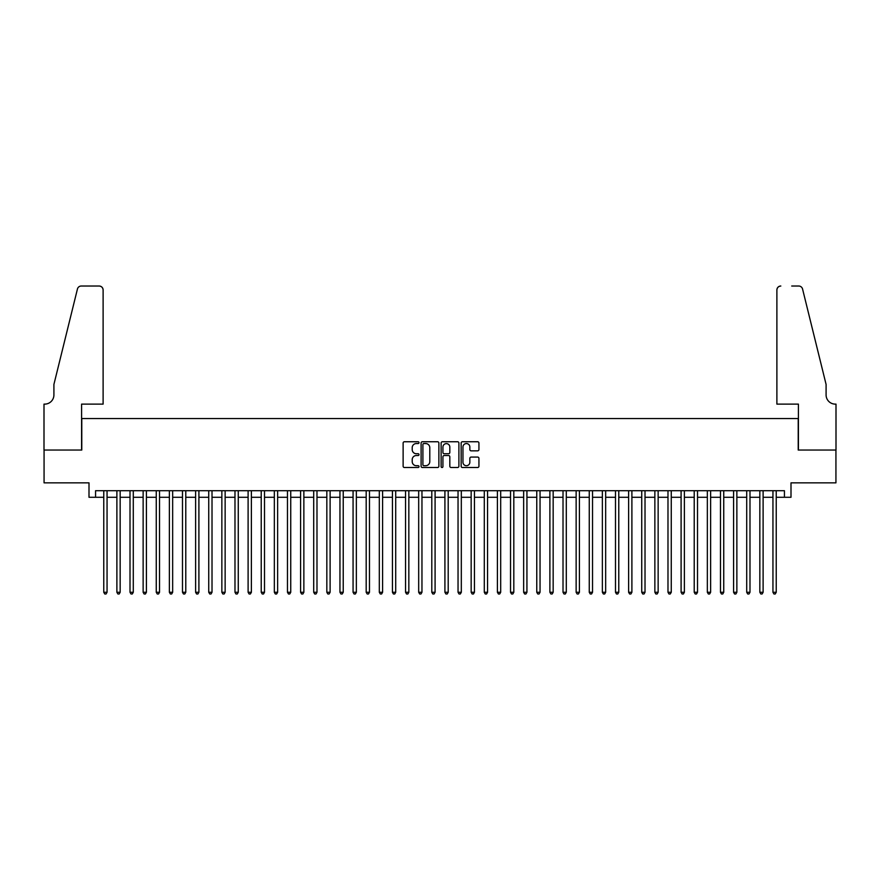 <?xml version="1.0" encoding="UTF-8"?>
<svg xmlns="http://www.w3.org/2000/svg" width="880" height="880" viewBox="0 0 880 880"><rect width="100%" height="100%" fill="white"/><g stroke="black" fill="none" stroke-linecap="round" stroke-linejoin="round"><path stroke-width="1.32" d="M419.012 442.651A0.902 0.902 0 0 0 418.11 441.749L404.426 441.749A1.287 1.287 0 0 0 403.128 443.036L403.128 466.224A1.287 1.287 0 0 0 404.426 467.511L418.11 467.511A0.902 0.902 0 0 0 419.012 466.609A0.902 0.902 0 0 0 418.11 465.707L416.339 465.707A4.125 4.125 0 0 1 412.214 461.582L412.214 459.657A4.125 4.125 0 0 1 416.339 455.532L418.11 455.532A0.902 0.902 0 0 0 419.012 454.63A0.902 0.902 0 0 0 418.11 453.728L416.339 453.728A4.125 4.125 0 0 1 412.214 449.603L412.214 447.678A4.125 4.125 0 0 1 416.339 443.553L418.11 443.553A0.902 0.902 0 0 0 419.012 442.651M477.642 450.835A1.287 1.287 0 0 0 478.929 449.548L478.929 443.036A1.287 1.287 0 0 0 477.642 441.749L462.44 441.749A1.287 1.287 0 0 0 461.153 443.036L461.153 466.224A1.287 1.287 0 0 0 462.44 467.511L477.642 467.511A1.287 1.287 0 0 0 478.929 466.224L478.929 458.37A1.287 1.287 0 0 0 477.642 457.072L471.141 457.072A1.287 1.287 0 0 0 469.843 458.37L469.843 462.264A3.443 3.443 0 0 1 466.4 465.707A3.443 3.443 0 0 1 462.957 462.264L462.957 446.996A3.443 3.443 0 0 1 466.4 443.553A3.443 3.443 0 0 1 469.843 446.996L469.843 449.548A1.287 1.287 0 0 0 471.141 450.835L477.642 450.835M95.568 497.277L95.568 490.71L784.432 490.71L784.432 497.277L790.999 497.277L790.999 482.845L835.934 482.845L835.934 450.043L798.215 450.043L798.215 418.55L81.785 418.55L81.785 450.043L44.066 450.043L44.066 482.845L89.001 482.845L89.001 497.277L103.763 497.277M438.878 443.036A1.287 1.287 0 0 0 437.58 441.749L422.389 441.749A1.287 1.287 0 0 0 421.102 443.036L421.102 466.224A1.287 1.287 0 0 0 422.389 467.511L437.58 467.511A1.287 1.287 0 0 0 438.878 466.224L438.878 443.036M442.42 441.749L457.611 441.749A1.287 1.287 0 0 1 458.898 443.036L458.898 466.224A1.287 1.287 0 0 1 457.611 467.511L451.11 467.511A1.287 1.287 0 0 1 449.823 466.224L449.823 456.819A1.287 1.287 0 0 0 448.536 455.532L444.213 455.532A1.287 1.287 0 0 0 442.926 456.819L442.926 466.609A0.902 0.902 0 0 1 442.024 467.511A0.902 0.902 0 0 1 441.122 466.609L441.122 443.036A1.287 1.287 0 0 1 442.42 441.749M107.052 497.277L116.886 497.277M120.164 497.277L130.009 497.277M133.287 497.277L143.132 497.277M146.41 497.277L156.255 497.277M159.533 497.277L169.378 497.277M172.656 497.277L182.49 497.277M185.779 497.277L195.613 497.277M198.902 497.277L208.736 497.277M212.014 497.277L221.859 497.277M225.137 497.277L234.982 497.277M238.26 497.277L248.105 497.277M251.383 497.277L261.228 497.277M264.506 497.277L274.34 497.277M277.629 497.277L287.463 497.277M290.741 497.277L300.586 497.277M303.864 497.277L313.709 497.277M316.987 497.277L326.832 497.277M330.11 497.277L339.955 497.277M343.233 497.277L353.067 497.277M356.356 497.277L366.19 497.277M369.468 497.277L379.313 497.277M382.591 497.277L392.436 497.277M395.714 497.277L405.559 497.277M408.837 497.277L418.682 497.277M421.96 497.277L431.794 497.277M435.083 497.277L444.917 497.277M448.206 497.277L458.04 497.277M461.318 497.277L471.163 497.277M474.441 497.277L484.286 497.277M487.564 497.277L497.409 497.277M500.687 497.277L510.532 497.277M513.81 497.277L523.644 497.277M526.933 497.277L536.767 497.277M540.045 497.277L549.89 497.277M553.168 497.277L563.013 497.277M566.291 497.277L576.136 497.277M579.414 497.277L589.259 497.277M592.537 497.277L602.371 497.277M605.66 497.277L615.494 497.277M618.772 497.277L628.617 497.277M631.895 497.277L641.74 497.277M645.018 497.277L654.863 497.277M658.141 497.277L667.986 497.277M671.264 497.277L681.098 497.277M684.387 497.277L694.221 497.277M697.51 497.277L707.344 497.277M710.622 497.277L720.467 497.277M723.745 497.277L733.59 497.277M736.868 497.277L746.713 497.277M749.991 497.277L759.836 497.277M763.114 497.277L772.948 497.277M776.237 497.277L784.432 497.277M423.808 443.553A0.902 0.902 0 0 0 422.906 444.455L422.906 464.805A0.902 0.902 0 0 0 423.808 465.707L425.667 465.707A4.125 4.125 0 0 0 429.792 461.582L429.792 447.678A4.125 4.125 0 0 0 425.667 443.553L423.808 443.553M449.823 447.062A3.443 3.443 0 0 0 446.38 443.619A3.443 3.443 0 0 0 442.926 447.062L442.926 452.441A1.287 1.287 0 0 0 444.213 453.728L448.536 453.728A1.287 1.287 0 0 0 449.823 452.441L449.823 447.062M107.052 490.71L107.052 592.273L103.763 592.273L103.763 490.71M107.052 592.273L106.062 593.978L104.753 593.978L103.763 592.273M103.114 404.118L103.114 289.96A3.938 3.938 0 0 0 99.176 286.022L81.268 286.022A3.938 3.938 0 0 0 77.44 289.014L53.911 384.428L53.911 394.933A9.185 9.185 0 0 1 44.726 404.118L44 404.118L44 450.043L81.587 450.043L81.587 404.118L103.114 404.118L103.114 289.96C102.861 287.584 101.552 286.275 99.176 286.022L88.286 286.022M77.44 289.014C78.441 286.858 78.441 286.858 77.44 289.014C78.441 286.858 78.441 286.858 77.44 289.014M53.911 394.933A9.185 9.185 0 0 1 44.726 404.118M776.886 404.118L776.886 289.96L776.886 404.118L798.413 404.118L798.413 450.043L836 450.043L836 404.118L835.274 404.118A9.185 9.185 0 0 1 826.089 394.933A9.185 9.185 0 0 0 835.274 404.118M818.873 355.179L802.56 289.014L826.089 384.428L826.089 394.933M791.714 286.022L798.732 286.022A3.938 3.938 0 0 1 802.56 289.014C801.559 286.858 801.559 286.858 802.56 289.014C801.559 286.858 801.559 286.858 802.56 289.014M780.824 286.022A3.938 3.938 0 0 0 776.886 289.96C777.139 287.584 778.448 286.275 780.824 286.022M120.164 490.71L120.164 592.273L116.886 592.273L116.886 490.71M120.164 592.273L119.185 593.978L117.876 593.978L116.886 592.273M133.287 490.71L133.287 592.273L130.009 592.273L130.009 490.71M133.287 592.273L132.308 593.978L130.999 593.978L130.009 592.273M146.41 490.71L146.41 592.273L143.132 592.273L143.132 490.71M146.41 592.273L145.431 593.978L144.111 593.978L143.132 592.273M159.533 490.71L159.533 592.273L156.255 592.273L156.255 490.71M159.533 592.273L158.554 593.978L157.234 593.978L156.255 592.273M172.656 490.71L172.656 592.273L169.378 592.273L169.378 490.71M172.656 592.273L171.666 593.978L170.357 593.978L169.378 592.273M185.779 490.71L185.779 592.273L182.49 592.273L182.49 490.71M185.779 592.273L184.789 593.978L183.48 593.978L182.49 592.273M198.902 490.71L198.902 592.273L195.613 592.273L195.613 490.71M198.902 592.273L197.912 593.978L196.603 593.978L195.613 592.273M212.014 490.71L212.014 592.273L208.736 592.273L208.736 490.71M212.014 592.273L211.035 593.978L209.726 593.978L208.736 592.273M225.137 490.71L225.137 592.273L221.859 592.273L221.859 490.71M225.137 592.273L224.158 593.978L222.838 593.978L221.859 592.273M238.26 490.71L238.26 592.273L234.982 592.273L234.982 490.71M238.26 592.273L237.281 593.978L235.961 593.978L234.982 592.273M251.383 490.71L251.383 592.273L248.105 592.273L248.105 490.71M251.383 592.273L250.393 593.978L249.084 593.978L248.105 592.273M264.506 490.71L264.506 592.273L261.228 592.273L261.228 490.71M264.506 592.273L263.516 593.978L262.207 593.978L261.228 592.273M277.629 490.71L277.629 592.273L274.34 592.273L274.34 490.71M277.629 592.273L276.639 593.978L275.33 593.978L274.34 592.273M290.741 490.71L290.741 592.273L287.463 592.273L287.463 490.71M290.741 592.273L289.762 593.978L288.453 593.978L287.463 592.273M303.864 490.71L303.864 592.273L300.586 592.273L300.586 490.71M303.864 592.273L302.885 593.978L301.576 593.978L300.586 592.273M316.987 490.71L316.987 592.273L313.709 592.273L313.709 490.71M316.987 592.273L316.008 593.978L314.688 593.978L313.709 592.273M330.11 490.71L330.11 592.273L326.832 592.273L326.832 490.71M330.11 592.273L329.12 593.978L327.811 593.978L326.832 592.273M343.233 490.71L343.233 592.273L339.955 592.273L339.955 490.71M343.233 592.273L342.243 593.978L340.934 593.978L339.955 592.273M356.356 490.71L356.356 592.273L353.067 592.273L353.067 490.71M356.356 592.273L355.366 593.978L354.057 593.978L353.067 592.273M369.468 490.71L369.468 592.273L366.19 592.273L366.19 490.71M369.468 592.273L368.489 593.978L367.18 593.978L366.19 592.273M382.591 490.71L382.591 592.273L379.313 592.273L379.313 490.71M382.591 592.273L381.612 593.978L380.303 593.978L379.313 592.273M395.714 490.71L395.714 592.273L392.436 592.273L392.436 490.71M395.714 592.273L394.735 593.978L393.415 593.978L392.436 592.273M408.837 490.71L408.837 592.273L405.559 592.273L405.559 490.71M408.837 592.273L407.858 593.978L406.538 593.978L405.559 592.273M421.96 490.71L421.96 592.273L418.682 592.273L418.682 490.71M421.96 592.273L420.97 593.978L419.661 593.978L418.682 592.273M435.083 490.71L435.083 592.273L431.794 592.273L431.794 490.71M435.083 592.273L434.093 593.978L432.784 593.978L431.794 592.273M448.206 490.71L448.206 592.273L444.917 592.273L444.917 490.71M448.206 592.273L447.216 593.978L445.907 593.978L444.917 592.273M461.318 490.71L461.318 592.273L458.04 592.273L458.04 490.71M461.318 592.273L460.339 593.978L459.03 593.978L458.04 592.273M474.441 490.71L474.441 592.273L471.163 592.273L471.163 490.71M474.441 592.273L473.462 593.978L472.142 593.978L471.163 592.273M487.564 490.71L487.564 592.273L484.286 592.273L484.286 490.71M487.564 592.273L486.585 593.978L485.265 593.978L484.286 592.273M500.687 490.71L500.687 592.273L497.409 592.273L497.409 490.71M500.687 592.273L499.697 593.978L498.388 593.978L497.409 592.273M513.81 490.71L513.81 592.273L510.532 592.273L510.532 490.71M513.81 592.273L512.82 593.978L511.511 593.978L510.532 592.273M526.933 490.71L526.933 592.273L523.644 592.273L523.644 490.71M526.933 592.273L525.943 593.978L524.634 593.978L523.644 592.273M540.045 490.71L540.045 592.273L536.767 592.273L536.767 490.71M540.045 592.273L539.066 593.978L537.757 593.978L536.767 592.273M553.168 490.71L553.168 592.273L549.89 592.273L549.89 490.71M553.168 592.273L552.189 593.978L550.88 593.978L549.89 592.273M566.291 490.71L566.291 592.273L563.013 592.273L563.013 490.71M566.291 592.273L565.312 593.978L563.992 593.978L563.013 592.273M579.414 490.71L579.414 592.273L576.136 592.273L576.136 490.71M579.414 592.273L578.424 593.978L577.115 593.978L576.136 592.273M592.537 490.71L592.537 592.273L589.259 592.273L589.259 490.71M592.537 592.273L591.547 593.978L590.238 593.978L589.259 592.273M605.66 490.71L605.66 592.273L602.371 592.273L602.371 490.71M605.66 592.273L604.67 593.978L603.361 593.978L602.371 592.273M618.772 490.71L618.772 592.273L615.494 592.273L615.494 490.71M618.772 592.273L617.793 593.978L616.484 593.978L615.494 592.273M631.895 490.71L631.895 592.273L628.617 592.273L628.617 490.71M631.895 592.273L630.916 593.978L629.607 593.978L628.617 592.273M645.018 490.71L645.018 592.273L641.74 592.273L641.74 490.71M645.018 592.273L644.039 593.978L642.719 593.978L641.74 592.273M658.141 490.71L658.141 592.273L654.863 592.273L654.863 490.71M658.141 592.273L657.162 593.978L655.842 593.978L654.863 592.273M671.264 490.71L671.264 592.273L667.986 592.273L667.986 490.71M671.264 592.273L670.274 593.978L668.965 593.978L667.986 592.273M684.387 490.71L684.387 592.273L681.098 592.273L681.098 490.71M684.387 592.273L683.397 593.978L682.088 593.978L681.098 592.273M697.51 490.71L697.51 592.273L694.221 592.273L694.221 490.71M697.51 592.273L696.52 593.978L695.211 593.978L694.221 592.273M710.622 490.71L710.622 592.273L707.344 592.273L707.344 490.71M710.622 592.273L709.643 593.978L708.334 593.978L707.344 592.273M723.745 490.71L723.745 592.273L720.467 592.273L720.467 490.71M723.745 592.273L722.766 593.978L721.446 593.978L720.467 592.273M736.868 490.71L736.868 592.273L733.59 592.273L733.59 490.71M736.868 592.273L735.889 593.978L734.569 593.978L733.59 592.273M749.991 490.71L749.991 592.273L746.713 592.273L746.713 490.71M749.991 592.273L749.001 593.978L747.692 593.978L746.713 592.273M763.114 490.71L763.114 592.273L759.836 592.273L759.836 490.71M763.114 592.273L762.124 593.978L760.815 593.978L759.836 592.273M776.237 490.71L776.237 592.273L772.948 592.273L772.948 490.71M776.237 592.273L775.247 593.978L773.938 593.978L772.948 592.273"/></g></svg>
